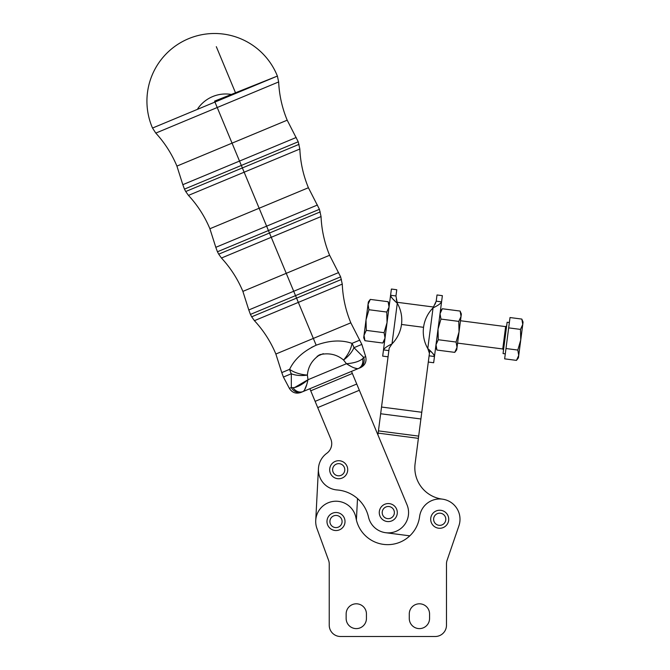 <?xml version="1.0" encoding="UTF-8"?>
<svg xmlns="http://www.w3.org/2000/svg" width="670" height="670" viewBox="0 0 670 670"><rect width="100%" height="100%" fill="white"/><g stroke="black" fill="none" stroke-linecap="round" stroke-linejoin="round"><path stroke-width="1" d="M509.359 322.546L507.123 322.253L503.061 353.559L505.297 353.852M522.759 324.447C523.169 321.282 523.169 321.282 522.759 324.447L518.731 355.427C518.32 358.601 518.32 358.601 518.731 355.427L517.809 350.058L505.992 348.526L504.644 358.852L516.469 360.385L518.731 355.427L520.749 339.941L520.49 329.406L522.759 324.447L521.83 319.079L510.012 317.547L508.672 327.873L520.49 329.406L508.672 327.873L505.992 348.526L517.809 350.058L520.749 339.941L523.069 322.052L521.83 319.079L522.759 324.447L520.49 329.406L520.749 339.941L517.809 350.058L518.731 355.427L516.469 360.385L504.644 358.852L510.012 317.547L521.83 319.079M508.672 327.873L509.091 324.64M516.469 360.385L518.421 357.83L518.731 355.427M457.585 343.107L502.751 348.97L503.53 349.983L506.855 324.355L506.662 325.838L505.649 326.617L502.751 348.97L505.649 326.617L460.491 320.746M328.551 560.221L316.944 528.488L328.551 560.221A11.273 11.273 0 0 1 329.238 564.098L329.238 625.227A11.273 11.273 0 0 0 340.511 636.5L435.199 636.5A11.273 11.273 0 0 0 446.48 625.227L446.48 563.972A11.273 11.273 0 0 1 447.083 560.321L458.908 525.841A20.293 20.293 0 0 0 444.336 499.502A20.293 20.293 0 0 0 419.588 516.645A32.177 32.177 0 0 1 355.988 518.027A20.293 20.293 0 0 0 330.746 501.914A20.293 20.293 0 0 0 316.944 528.488L328.551 560.221A11.273 11.273 0 0 1 329.238 564.098L329.238 625.227A11.273 11.273 0 0 0 340.511 636.5L435.199 636.5A11.273 11.273 0 0 0 446.48 625.227L446.48 563.972L446.48 625.227M409.278 618.46L409.278 613.955A10.142 10.142 0 0 1 419.42 603.804A10.142 10.142 0 0 1 429.562 613.955L429.562 618.46A10.142 10.142 0 0 1 419.42 628.611A10.142 10.142 0 0 1 409.278 618.46A10.142 10.142 0 0 0 419.42 628.611A10.142 10.142 0 0 0 429.562 618.46L429.562 613.955A10.142 10.142 0 0 0 419.42 603.804A10.142 10.142 0 0 0 409.278 613.955L409.278 618.46M346.147 618.46L346.147 613.955A10.142 10.142 0 0 1 356.289 603.804A10.142 10.142 0 0 1 366.44 613.955L366.44 618.46A10.142 10.142 0 0 1 356.289 628.611A10.142 10.142 0 0 1 346.147 618.46A10.142 10.142 0 0 0 356.289 628.611A10.142 10.142 0 0 0 366.44 618.46L366.44 613.955A10.142 10.142 0 0 0 356.289 603.804A10.142 10.142 0 0 0 346.147 613.955L346.147 618.46M316.944 528.488A20.293 20.293 0 0 1 330.746 501.914A20.293 20.293 0 0 1 355.988 518.027A32.177 32.177 0 0 0 419.588 516.645A20.293 20.293 0 0 1 444.336 499.502A20.293 20.293 0 0 1 458.908 525.841L447.083 560.321L458.908 525.841M447.083 560.321A11.273 11.273 0 0 0 446.48 563.972A11.273 11.273 0 0 1 447.083 560.321M407.017 504.786A20.293 20.293 0 0 1 394.454 531.913A20.293 20.293 0 0 1 368.5 517.064A34.932 34.932 0 0 0 337.127 489.963A20.293 20.293 0 0 1 326.793 453.297A11.934 11.934 0 0 0 330.812 439.043A11.934 11.934 0 0 1 326.793 453.297A20.293 20.293 0 0 0 337.127 489.963A34.932 34.932 0 0 1 368.5 517.064A20.293 20.293 0 0 0 394.454 531.913A20.293 20.293 0 0 0 407.017 504.786L359.346 390.267L317.722 407.603L330.812 439.043L317.722 407.603L359.346 390.267L356.75 384.027L315.118 401.355L317.722 407.603L315.118 401.355L356.75 384.027L352.353 373.475L310.729 390.803L315.118 401.355L310.729 390.803L352.353 373.475L351.49 371.389L407.017 504.786M385.677 532.709L409.822 535.841L385.677 532.709A20.293 20.293 0 0 1 368.5 517.064M428.298 362.043L433.666 362.738L434.47 356.515C434.051 354.639 431.823 351.976 427.778 348.542L429.428 353.325L415.09 463.774A31.565 31.565 0 0 0 442.326 499.133A31.565 31.565 0 0 1 415.09 463.774L418.675 436.111L378.433 430.885L378.14 433.121L418.39 438.347L378.14 433.121L377.913 434.872L378.433 430.885L418.675 436.111L421.773 412.268L381.531 407.042L380.661 413.75L420.902 418.976L380.661 413.75L378.433 430.885L381.531 407.042L421.773 412.268L429.428 353.325L427.778 348.542L433.055 307.882A33.818 33.818 0 0 0 427.778 348.542A33.818 33.818 0 0 1 433.055 307.882L436.204 301.182L441.564 301.877L442.376 295.663L437.007 294.967L436.204 301.182L433.055 307.882L427.778 348.542C431.823 351.976 434.051 354.639 434.47 356.515L429.102 355.82L434.47 356.515L441.564 301.877C440.684 303.594 437.845 305.595 433.055 307.882C437.845 305.595 440.684 303.594 441.564 301.877L436.204 301.182C437.267 292.966 437.267 292.966 436.204 301.182L435.081 304.222L436.204 301.182M395.953 295.956C397.025 287.74 397.025 287.74 395.953 295.956L397.285 303.234L392 343.894C387.218 346.181 384.379 348.182 383.491 349.899L388.86 350.594L383.491 349.899C384.379 348.182 387.218 346.181 392 343.894L389.186 348.099L381.531 407.042L389.186 348.099L392 343.894L397.285 303.234L395.953 295.956L396.766 289.741L391.397 289.038L390.585 295.261L395.953 295.956L390.585 295.261C391.004 297.145 393.24 299.8 397.285 303.234C393.24 299.8 391.004 297.145 390.585 295.261L382.687 356.113L388.056 356.817M423.549 327.32L401.506 324.456L423.549 327.32M309.858 388.717L310.729 390.803L309.858 388.717M318.434 468.673L315.738 520.456L318.434 468.673M356.398 520.004L357.512 498.572L356.398 520.004M329.238 564.098L329.238 625.227M429.797 350.519L431.924 352.537L429.797 350.519L429.428 353.325M432.728 353.358L433.825 354.681L432.728 353.358M392 343.894A33.818 33.818 0 0 0 397.285 303.234A33.818 33.818 0 0 1 392 343.894M397.05 302.279L396.263 299.18L397.05 302.279L433.524 307.019M391.23 297.095L392.335 298.418L391.23 297.095M393.139 299.239L395.267 301.257L393.139 299.239M383.491 349.899C382.428 358.115 382.428 358.115 383.491 349.899L390.585 295.261C391.657 287.045 391.657 287.045 390.585 295.261M370.301 299.406L368.349 301.961L368.039 304.356L370.301 299.406L388.123 301.718L370.301 299.406L368.039 304.356L368.961 309.733L386.783 312.044L389.052 307.086L388.123 301.718L389.052 307.086L386.783 312.044L387.042 322.58L384.103 332.697L385.032 338.065L382.763 343.023L364.941 340.712L382.763 343.023L385.032 338.065L384.103 332.697L366.281 330.385L364.011 335.343L364.941 340.712L364.011 335.343L366.281 330.385L384.103 332.697L387.042 322.58L386.783 312.044L368.961 309.733L366.021 319.85L366.281 330.385L366.021 319.85L368.961 309.733L368.039 304.356L363.701 337.739L364.941 340.712M364.011 335.343C363.601 338.509 363.601 338.509 364.011 335.343L368.039 304.356C368.45 301.19 368.45 301.19 368.039 304.356M441.564 301.877C442.635 293.661 442.635 293.661 441.564 301.877L434.47 356.515C433.406 364.731 433.406 364.731 434.47 356.515M454.754 352.37L456.714 349.815L457.024 347.42L454.754 352.37L436.932 350.058L454.754 352.37L457.024 347.42L456.094 342.043L438.272 339.732L456.094 342.043L459.034 331.926L458.782 321.391L440.961 319.079L438.021 329.196L438.272 339.732L436.011 344.69L436.932 350.058L436.011 344.69L438.272 339.732L438.021 329.196L440.961 319.079L440.031 313.711L442.3 308.753L460.123 311.064L442.3 308.753L440.031 313.711L440.961 319.079L458.782 321.391L461.044 316.433L460.123 311.064L461.044 316.433L461.362 314.037L460.123 311.064M456.094 342.043L457.024 347.42L459.034 331.926L456.094 342.043M458.782 321.391L459.034 331.926L461.044 316.433L458.782 321.391M461.044 316.433C461.463 313.267 461.463 313.267 461.044 316.433L457.024 347.42C456.613 350.586 456.613 350.586 457.024 347.42M396.849 509.753A9.02 9.02 0 0 0 381.557 506.579A9.02 9.02 0 0 0 386.456 521.411A9.02 9.02 0 0 0 396.849 509.753A9.02 9.02 0 0 1 386.456 521.411A9.02 9.02 0 0 1 381.557 506.579A9.02 9.02 0 0 1 396.849 509.753M390.2 518.362A6.089 6.089 0 0 1 382.327 511.344A6.089 6.089 0 0 1 392.335 508.036A6.089 6.089 0 0 1 390.2 518.362A6.089 6.089 0 0 0 392.335 508.036A6.089 6.089 0 0 0 382.327 511.344A6.089 6.089 0 0 0 390.2 518.362M439.713 510.239A9.02 9.02 0 0 0 431.899 523.773A9.02 9.02 0 0 0 447.518 523.773A9.02 9.02 0 0 0 439.713 510.239A9.02 9.02 0 0 1 447.518 523.773A9.02 9.02 0 0 1 431.899 523.773A9.02 9.02 0 0 1 439.713 510.239M445.801 519.258A6.089 6.089 0 0 1 436.664 524.535A6.089 6.089 0 0 1 436.664 513.99A6.089 6.089 0 0 1 445.801 519.258A6.089 6.089 0 0 0 436.664 513.99A6.089 6.089 0 0 0 436.664 524.535A6.089 6.089 0 0 0 445.801 519.258M347.261 466.898A9.02 9.02 0 0 0 331.968 463.724A9.02 9.02 0 0 0 336.868 478.556A9.02 9.02 0 0 0 347.261 466.898A9.02 9.02 0 0 1 336.868 478.556A9.02 9.02 0 0 1 331.968 463.724A9.02 9.02 0 0 1 347.261 466.898M340.611 475.507A6.089 6.089 0 0 1 332.739 468.489A6.089 6.089 0 0 1 342.747 465.181A6.089 6.089 0 0 1 340.611 475.507A6.089 6.089 0 0 0 342.747 465.181A6.089 6.089 0 0 0 332.739 468.489A6.089 6.089 0 0 0 340.611 475.507M335.997 512.5A9.02 9.02 0 0 0 328.191 526.025A9.02 9.02 0 0 0 343.81 526.025A9.02 9.02 0 0 0 335.997 512.5A9.02 9.02 0 0 1 343.81 526.025A9.02 9.02 0 0 1 328.191 526.025A9.02 9.02 0 0 1 335.997 512.5M342.085 521.511A6.089 6.089 0 0 1 332.957 526.788A6.089 6.089 0 0 1 332.957 516.243A6.089 6.089 0 0 1 342.085 521.511A6.089 6.089 0 0 0 332.957 516.243A6.089 6.089 0 0 0 332.957 526.788A6.089 6.089 0 0 0 342.085 521.511M214.567 101.137L277.388 76.07A67.637 67.637 0 0 0 188.572 38.693A67.637 67.637 0 0 0 152.517 128.054L277.388 76.07L214.567 101.137M152.517 128.054A67.637 67.637 0 0 1 188.572 38.693A67.637 67.637 0 0 1 277.388 76.07L152.517 128.054L155.792 133.095L217.222 107.518L214.953 102.066L217.222 107.518L278.653 81.941L155.792 133.095C164.753 142.861 171.796 153.865 176.913 166.101L232.054 143.145L217.222 107.518L232.054 143.145L287.196 120.19L176.913 166.101L182.818 184.686L239.517 161.076L232.054 143.145L239.517 161.076L296.215 137.476L182.818 184.686L184.459 189.124L241.334 165.448L239.517 161.076L241.334 165.448L298.217 141.772L184.459 189.124L185.716 191.52L242.372 167.936L241.334 165.448L242.372 167.936L299.029 144.352L185.716 191.52L188.454 195.389L244.148 172.207L242.372 167.936L244.148 172.207L299.842 149.016L188.454 195.389C197.575 205.238 204.719 216.36 209.894 228.746L259.148 208.244L244.148 172.207L259.148 208.244L308.409 187.734L209.894 228.746L215.807 247.322L266.618 226.175L259.148 208.244L266.618 226.175L317.429 205.02L215.807 247.322L217.44 251.769L268.435 230.539L266.618 226.175L268.435 230.539L319.431 209.316L217.44 251.769L218.705 254.165L269.474 233.034L268.435 230.539L269.474 233.034L320.235 211.896L218.705 254.165L221.443 258.025L271.25 237.297L269.474 233.034L271.25 237.297L321.047 216.561L221.443 258.025C230.555 267.883 237.708 279.005 242.883 291.383L286.249 273.335L271.25 237.297L286.249 273.335L329.615 255.278L242.883 291.383L248.788 309.967L293.711 291.266L286.249 273.335L293.711 291.266L338.635 272.564L248.788 309.967L250.429 314.406L295.529 295.637L293.711 291.266L295.529 295.637L340.636 276.861L250.429 314.406L251.685 316.801L296.567 298.125L295.529 295.637L296.567 298.125L341.449 279.44L251.685 316.801L254.424 320.67L298.343 302.388L296.567 298.125L298.343 302.388L342.261 284.105L254.424 320.67C263.545 330.519 270.688 341.641 275.864 354.028L313.342 338.425L298.343 302.388L313.342 338.425L350.82 322.823L275.864 354.028L281.777 372.604L289.624 369.338L281.777 372.604L283.41 377.051L291.299 373.768L283.41 377.051L289.373 388.366L291.333 387.545A9.02 8.551 67.4 0 0 302.354 391.85L303.116 391.531C304.917 390.334 306.533 386.397 307.982 379.731C302.312 384.614 297.346 387.26 293.091 387.687L294.18 387.595L293.091 387.687A9.02 7.906 67.4 0 0 303.116 391.531A9.02 7.906 -112.6 0 1 293.091 387.687L291.333 387.545L289.373 388.366C292.128 392.679 295.939 394.052 300.813 392.486L302.354 391.85A9.02 8.551 -112.6 0 1 291.333 387.545L291.299 373.768L291.333 387.545L293.091 387.687C297.346 387.26 302.312 384.614 307.982 379.731L304.038 382.813M296.257 387.084L294.624 387.52L307.982 379.731L307.388 375.074A18.04 8.685 175.2 0 1 291.299 373.768A18.04 14.405 -112.6 0 1 289.624 369.338A18.04 14.405 67.4 0 0 291.299 373.768A18.04 8.685 -4.8 0 0 307.388 375.074A18.04 7.847 -169.4 0 1 289.624 369.338C294.373 359.338 303.217 351.289 316.165 345.201L313.342 338.425L316.165 345.201C303.217 351.289 294.373 359.338 289.624 369.338A18.04 7.847 10.6 0 0 307.388 375.074L307.982 379.731C306.533 386.397 304.917 390.334 303.116 391.531L358.232 368.584C356.122 369.019 352.185 367.394 346.44 363.726L350.217 365.971M304.406 390.258L306.701 384.714M350.862 366.314L346.44 363.726L307.982 379.731L346.44 363.726C353.894 363.14 359.271 361.482 362.571 358.76C359.271 361.482 353.894 363.14 346.44 363.726C352.185 367.394 356.122 369.019 358.232 368.584L302.354 391.85M357.42 368.718L353.877 367.771M317.153 356.247L323.275 353.693M358.232 368.584A9.02 7.906 -112.6 0 0 362.571 358.76A9.02 7.906 67.4 0 1 358.232 368.584L359.003 368.266A9.02 8.551 -112.6 0 0 363.709 357.411L362.571 358.76L363.709 357.411A9.02 8.551 67.4 0 1 359.003 368.266L360.535 367.629C365.083 365.267 366.791 361.591 365.678 356.599L363.709 357.411L353.953 347.688A18.04 8.685 139.6 0 1 343.551 360.024C336.935 354.48 329.121 352.671 320.118 354.606C312.362 359.606 308.125 366.431 307.388 375.074C308.125 366.431 312.362 359.606 320.118 354.606C329.121 352.671 336.935 354.48 343.551 360.024L346.44 363.726L343.551 360.024A18.04 7.847 -55.8 0 0 351.993 343.375C341.591 339.698 329.657 340.301 316.165 345.201C329.657 340.301 341.591 339.698 351.993 343.375L359.84 340.109L351.993 343.375A18.04 7.847 124.2 0 1 343.551 360.024A18.04 8.685 -40.4 0 0 353.953 347.688L363.709 357.411L365.678 356.599L361.842 344.405L353.953 347.688A18.04 14.405 -112.6 0 0 351.993 343.375A18.04 14.405 67.4 0 1 353.953 347.688L361.842 344.405L350.82 322.823C345.678 310.428 342.831 297.522 342.261 284.105L340.636 276.861L329.615 255.278C324.473 242.883 321.617 229.978 321.047 216.561L319.431 209.316L308.409 187.734C303.267 175.339 300.411 162.433 299.842 149.016L298.217 141.772L287.196 120.19C282.12 107.945 279.273 95.19 278.653 81.941L277.388 76.07M311.441 347.445L316.165 345.201M320.084 354.614L318.585 355.343M346.44 363.726C353.894 363.14 359.271 361.482 362.571 358.76M235.505 92.787L216.318 46.682M231.686 94.52A33.818 33.818 0 0 0 197.801 108.624M382.763 343.023L384.722 340.469M388.123 301.718L389.362 304.691M436.932 350.058L435.693 347.085M442.3 308.753L440.341 311.307"/></g></svg>
